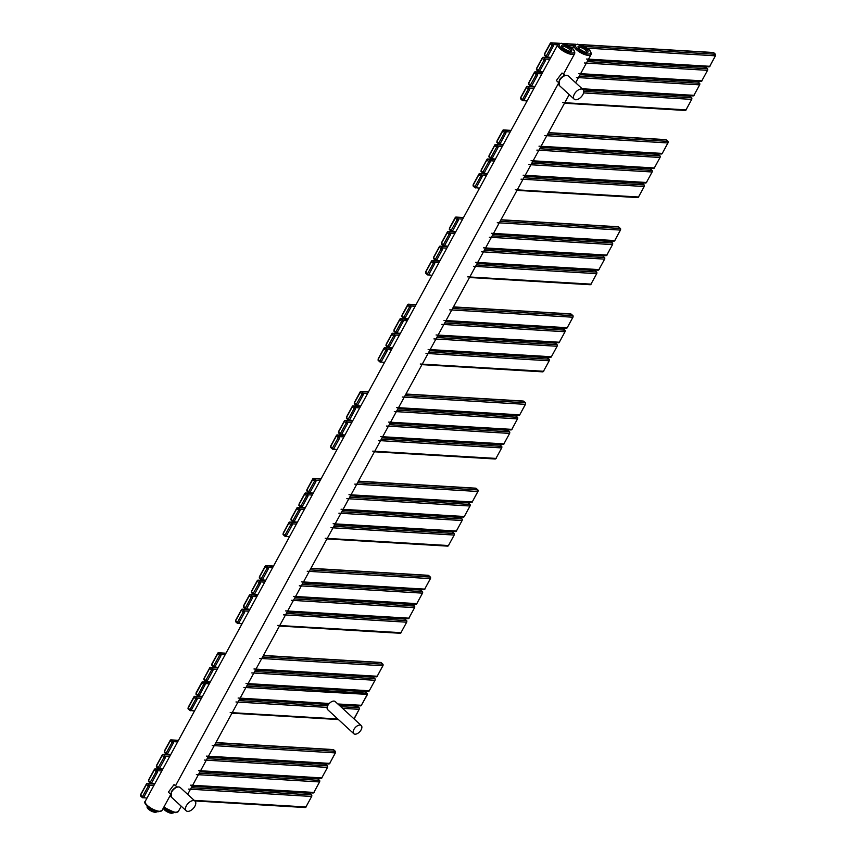 <?xml version="1.0" encoding="UTF-8"?>
<svg xmlns="http://www.w3.org/2000/svg" width="856" height="856" viewBox="0 0 856 856"><rect width="100%" height="100%" fill="white"/><g stroke="black" fill="none" stroke-linecap="round" stroke-linejoin="round"><path stroke-width="1.28" d="M194.879 806.234A6.538 3.617 132.6 0 0 195.061 801.163A6.538 3.617 132.6 0 0 186.383 805.721A6.538 3.617 132.6 0 0 186.201 810.793A6.538 3.617 132.6 0 0 194.879 806.234M177.139 786.899L174.025 784.62L168.364 792.153L170.505 794.111M565.12 75.285L562.007 73.017L556.347 80.55L558.476 82.508M582.861 94.62A6.538 3.617 132.6 0 0 583.043 89.559A6.538 3.617 132.6 0 0 574.365 94.117A6.538 3.617 132.6 0 0 574.183 99.178A6.538 3.617 132.6 0 0 582.861 94.62M361.264 725.546L335.22 701.567A5.532 3.06 132.6 0 0 333.958 701.075A5.532 3.06 132.6 0 0 329.303 703.472A5.532 3.06 132.6 0 0 327.153 707.42A5.532 3.06 132.6 0 0 327.72 709.71L353.774 733.688A5.532 3.06 132.6 0 0 355.037 734.181A5.532 3.06 132.6 0 0 360.515 730.789A5.532 3.06 132.6 0 0 361.264 725.546A5.532 3.06 132.6 0 0 360.012 725.053A5.532 3.06 132.6 0 0 354.534 728.445A5.532 3.06 132.6 0 0 353.774 733.688M146.836 805.753L147.842 808.085A6.035 2.065 28.6 0 0 148.195 808.428A6.035 2.065 28.6 0 0 148.591 808.781L152.817 811.295A6.035 2.065 28.6 0 0 153.887 811.681L157.301 811.499M147.104 807.39A5.286 1.808 28.6 0 0 147.146 807.518A5.286 1.808 28.6 0 0 148.345 809.081A5.286 1.808 28.6 0 0 155.781 812.226L157.097 811.873A6.035 2.065 28.6 0 0 157.418 811.563L157.44 811.531M153.887 811.681L154.433 810.686A6.035 2.065 28.6 0 0 155.182 810.889M147.842 808.085L148.366 807.122M148.591 808.781L149.137 807.786A6.035 2.065 28.6 0 0 153.363 810.29L152.817 811.295M163.336 808.064L164.181 809.059A6.035 2.065 28.6 0 0 164.545 809.412A6.035 2.065 28.6 0 0 164.941 809.755L169.167 812.269A6.035 2.065 28.6 0 0 170.237 812.654L173.65 812.472M163.453 808.364A5.286 1.808 28.6 0 0 163.496 808.492A5.286 1.808 28.6 0 0 164.694 810.065A5.286 1.808 28.6 0 0 172.131 813.2L173.447 812.847A6.035 2.065 28.6 0 0 173.757 812.537L173.779 812.505M170.237 812.654L170.783 811.659A6.035 2.065 28.6 0 0 171.521 811.863M164.181 809.059L164.716 808.096M164.941 809.755L165.486 808.76A6.035 2.065 28.6 0 0 169.713 811.274L169.167 812.269M325.58 703.793A6.142 3.392 132.6 0 0 325.205 704.616L328.212 704.863L325.162 704.659M328.255 704.798L325.098 704.681L323.975 703.696L324.991 704.606M174.774 812.515A8.549 2.932 -151.4 0 1 163.806 807.208M181.226 806.213L178.369 811.435A9.555 3.274 -151.4 0 1 175.844 812.258A9.555 3.274 -151.4 0 1 164.052 806.748M591.015 54.602C591.817 50.579 587.302 47.112 577.436 44.202L574.226 45.454A9.555 3.274 28.6 0 0 578.528 51.349A9.555 3.274 28.6 0 0 588.479 55.415A9.555 3.274 28.6 0 0 591.015 54.602L575.66 82.764M577.832 44.373A8.549 2.932 28.6 0 0 577.511 48.867A8.549 2.932 28.6 0 0 588.318 54.024A8.549 2.932 28.6 0 0 588.628 49.53A8.549 2.932 28.6 0 0 577.832 44.373M586.767 49.423A5.682 1.947 -151.4 0 1 586.553 52.409A5.682 1.947 -151.4 0 1 579.384 48.974A5.682 1.947 -151.4 0 1 579.587 45.989A5.682 1.947 -151.4 0 1 586.767 49.423M578.56 47.722A4.676 1.605 -151.4 0 1 581.556 47.797A4.676 1.605 -151.4 0 1 585.665 50.204A4.676 1.605 -151.4 0 1 586.767 52.195M186.201 810.793L171.403 797.171A6.538 3.617 -47.4 0 1 171.585 792.1A6.538 3.617 -47.4 0 1 180.263 787.541L195.061 801.163M574.665 53.628C575.478 49.605 570.952 46.138 561.097 43.228L557.887 44.48A9.555 3.274 28.6 0 0 562.189 50.365A9.555 3.274 28.6 0 0 572.129 54.442A9.555 3.274 28.6 0 0 574.665 53.628L563.612 73.894M170.462 794.999L162.03 810.461A9.555 3.274 -151.4 0 1 159.494 811.274A9.555 3.274 -151.4 0 1 149.543 807.208A9.555 3.274 -151.4 0 1 145.242 801.312L557.887 44.48M571.968 53.051A8.549 2.932 28.6 0 0 572.29 48.557A8.549 2.932 28.6 0 0 561.493 43.399A8.549 2.932 28.6 0 0 561.172 47.893A8.549 2.932 28.6 0 0 571.968 53.051M570.428 48.439A5.682 1.947 -151.4 0 1 570.214 51.424A5.682 1.947 -151.4 0 1 563.034 48A5.682 1.947 -151.4 0 1 563.248 45.015A5.682 1.947 -151.4 0 1 570.428 48.439M562.221 46.738A4.676 1.605 -151.4 0 1 565.206 46.823A4.676 1.605 -151.4 0 1 569.315 49.231A4.676 1.605 -151.4 0 1 570.417 51.21M158.424 811.542A8.549 2.932 -151.4 0 1 150.303 808.417A8.549 2.932 -151.4 0 1 145.552 803.303M568.245 75.938C565.345 74.344 562.381 75.724 559.332 80.047L559.385 85.557A6.538 3.617 -47.4 0 1 559.567 80.496A6.538 3.617 -47.4 0 1 568.245 75.938L583.043 89.559M550.344 43.784L544.448 54.399L546.16 56.132L552.067 45.518L550.344 43.784A1.006 0.556 -47.4 0 1 551.457 42.993A1.134 0.856 -86.6 0 0 550.248 43.292L544.48 53.875M550.215 43.817L551.018 42.8L559.61 43.314M546.299 56.1L547.562 56.71L553.34 46.128A1.134 0.856 -86.6 0 0 553.147 44.555L551.457 42.993L559.118 43.453M552.067 45.518L553.34 46.128M552.045 45.347A1.006 0.556 -47.4 0 1 553.147 44.555L557.695 44.833M563.762 43.731L575.467 44.426M580.101 44.705L713.594 52.676L715.284 54.238A1.134 0.856 93.4 0 1 715.466 55.811L709.699 66.394A1.134 0.856 93.4 0 1 708.939 66.886L588.243 59.674M567.86 45.432L574.034 45.807M584.209 46.417L715.284 54.238A1.006 0.556 132.6 0 1 715.52 54.335L715.466 55.811L587.023 48.139M579.287 44.491L713.144 52.483A1.134 0.856 93.4 0 1 713.594 52.676A1.006 0.556 132.6 0 1 713.818 52.772L715.52 54.335A1.006 0.556 132.6 0 1 715.605 54.816M544.448 54.399L544.437 55.351A1.006 0.556 132.6 0 0 544.673 55.447M544.47 54.57A1.006 0.556 132.6 0 0 544.437 55.351L546.139 56.913A1.006 0.556 132.6 0 0 546.363 57.01A1.134 0.856 -86.6 0 0 547.562 56.71M546.16 56.132A1.006 0.556 132.6 0 0 546.139 56.913L550.815 57.438M586.51 59.032L709.966 66.308L708.939 66.886M570.674 47.166L573.21 47.315M715.616 55.394L709.892 66.04M713.925 52.986A1.006 0.556 132.6 0 0 713.818 52.772L713.144 52.483M544.149 60.048L542.297 58.347L536.53 68.919L538.242 70.663L544.149 60.048L545.422 60.648A1.134 0.856 -86.6 0 0 545.229 59.075L549.777 59.353M544.127 59.867A1.006 0.556 -47.4 0 1 545.229 59.075L543.539 57.523L550.547 57.941M536.552 69.101A1.006 0.556 132.6 0 0 536.755 69.967M538.242 70.663A1.006 0.556 132.6 0 0 538.445 71.529A1.134 0.856 -86.6 0 0 539.644 71.23L545.422 60.648M538.381 70.631L539.644 71.23M584.359 62.98L707.548 70.331L701.781 80.913A1.134 0.856 93.4 0 1 701.021 81.406L580.325 74.194M578.592 73.562L702.048 80.828L701.021 81.406M587.205 61.589L707.366 68.758A1.134 0.856 93.4 0 1 707.548 70.331L701.984 80.56M587.976 60.177L705.676 67.207L707.366 68.758A1.006 0.556 132.6 0 1 707.602 68.855L707.698 69.914M542.426 58.315A1.006 0.556 -47.4 0 1 543.539 57.523A1.134 0.856 -86.6 0 0 542.33 57.812L536.562 68.394M542.297 58.347L543.1 57.32L550.633 57.769M536.53 68.919L536.519 69.882L538.221 71.433L542.897 71.968M588.061 60.006L705.226 67.003A1.134 0.856 93.4 0 1 705.676 67.207A1.006 0.556 132.6 0 1 705.9 67.292L707.602 68.855A1.006 0.556 132.6 0 1 707.687 69.347M706.007 67.517A1.006 0.556 132.6 0 0 705.9 67.292L705.226 67.003M536.231 74.568L534.379 72.867L528.612 83.449L530.324 85.183L536.231 74.568L537.504 75.178A1.134 0.856 -86.6 0 0 537.311 73.605L541.859 73.873M536.209 74.397A1.006 0.556 -47.4 0 1 537.311 73.605L535.621 72.043L542.629 72.46M528.634 83.621A1.006 0.556 132.6 0 0 528.837 84.487M530.324 85.183A1.006 0.556 132.6 0 0 530.527 86.049A1.134 0.856 -86.6 0 0 531.726 85.75L537.504 75.178M530.463 85.151L531.726 85.75M576.441 77.5L699.63 84.862L693.863 95.433A1.134 0.856 93.4 0 1 693.103 95.926L582.808 89.345M582.187 88.767L694.13 95.348L693.103 95.926M579.287 76.109L699.448 83.289A1.134 0.856 93.4 0 1 699.63 84.862L694.066 95.08M580.058 74.697L697.758 81.727L699.448 83.289A1.006 0.556 132.6 0 1 699.684 83.374L699.78 84.434M534.508 72.835A1.006 0.556 -47.4 0 1 535.621 72.043A1.134 0.856 -86.6 0 0 534.412 72.332L528.644 82.914M534.379 72.867L535.182 71.851L542.715 72.3M528.612 83.449L528.601 84.402L530.303 85.964L534.979 86.488M580.143 74.536L697.308 81.523A1.134 0.856 93.4 0 1 697.758 81.727A1.006 0.556 132.6 0 1 697.982 81.812L699.684 83.374A1.006 0.556 132.6 0 1 699.769 83.867M698.089 82.037A1.006 0.556 132.6 0 0 697.982 81.812L697.308 81.523M528.312 89.088L526.461 87.387L520.694 97.969L522.406 99.703L528.312 89.088L529.586 89.698A1.134 0.856 -86.6 0 0 529.393 88.125L533.941 88.393M528.291 88.917A1.006 0.556 -47.4 0 1 529.393 88.125L527.703 86.563L534.711 86.98M520.716 98.14A1.006 0.556 132.6 0 0 520.919 99.007M522.406 99.703A1.006 0.556 132.6 0 0 522.609 100.569A1.134 0.856 -86.6 0 0 523.808 100.28L529.586 89.698M522.545 99.671L523.808 100.28M583.567 92.919L691.712 99.382L685.945 109.964A1.134 0.856 93.4 0 1 685.185 110.456L564.489 103.244M562.756 102.602L686.212 109.878L685.185 110.456M583.781 91.367L691.53 97.809A1.134 0.856 93.4 0 1 691.712 99.382L686.148 109.6M583.332 89.891L689.84 96.247L691.53 97.809A1.006 0.556 132.6 0 1 691.766 97.894L691.862 98.964M526.59 87.355A1.006 0.556 -47.4 0 1 527.703 86.563A1.134 0.856 -86.6 0 0 526.494 86.863L520.726 97.445M526.461 87.387L527.264 86.37L534.797 86.82M520.694 97.969L520.683 98.922L522.385 100.484L527.061 101.008M583.193 89.709L689.39 96.054A1.134 0.856 93.4 0 1 689.84 96.247A1.006 0.556 132.6 0 1 690.064 96.332L691.766 97.894A1.006 0.556 132.6 0 1 691.851 98.387M690.171 96.557A1.006 0.556 132.6 0 0 690.064 96.332L689.39 96.054M502.836 130.925L496.94 141.54L498.652 143.273L504.559 132.659L502.836 130.925A1.006 0.556 -47.4 0 1 503.949 130.133A1.134 0.856 -86.6 0 0 502.74 130.422L496.972 141.005M502.707 130.957L503.51 129.941L511.043 130.39M498.791 143.241L500.054 143.851L505.832 133.269A1.134 0.856 -86.6 0 0 505.639 131.696L503.949 130.133L510.957 130.551M504.559 132.659L505.832 133.269M504.537 132.487A1.006 0.556 -47.4 0 1 505.639 131.696L510.187 131.963M548.386 132.787L666.086 139.817L667.776 141.379A1.134 0.856 93.4 0 1 667.958 142.952L662.191 153.524A1.134 0.856 93.4 0 1 661.431 154.016L540.735 146.815M547.615 134.199L667.776 141.379A1.006 0.556 132.6 0 1 668.012 141.465L667.958 142.952L544.769 135.59M548.471 132.627L665.636 139.614A1.134 0.856 93.4 0 1 666.086 139.817A1.006 0.556 132.6 0 1 666.31 139.903L668.012 141.465A1.006 0.556 132.6 0 1 668.097 141.957M496.94 141.54L496.929 142.492A1.006 0.556 132.6 0 0 497.165 142.578M496.962 141.711A1.006 0.556 132.6 0 0 496.929 142.492L498.631 144.054A1.006 0.556 132.6 0 0 498.855 144.14A1.134 0.856 -86.6 0 0 500.054 143.851M498.652 143.273A1.006 0.556 132.6 0 0 498.631 144.054L503.307 144.578M539.002 146.173L662.458 153.438L661.431 154.016M668.108 142.524L662.394 153.171M666.417 140.127A1.006 0.556 132.6 0 0 666.31 139.903L665.636 139.614M496.641 147.179L494.789 145.477L489.022 156.06L490.734 157.793L496.641 147.179L497.914 147.788A1.134 0.856 -86.6 0 0 497.721 146.216L502.269 146.483M496.619 147.007A1.006 0.556 -47.4 0 1 497.721 146.216L496.031 144.653L503.039 145.071M489.044 156.231A1.006 0.556 132.6 0 0 489.247 157.097M490.734 157.793A1.006 0.556 132.6 0 0 490.937 158.66A1.134 0.856 -86.6 0 0 492.136 158.371L497.914 147.788M490.873 157.761L492.136 158.371M536.851 150.11L660.04 157.472L654.273 168.054A1.134 0.856 93.4 0 1 653.513 168.546L532.817 161.335M531.084 160.693L654.54 167.969L653.513 168.546M539.697 148.719L659.858 155.899A1.134 0.856 93.4 0 1 660.04 157.472L654.476 167.69M540.468 147.307L658.168 154.337L659.858 155.899A1.006 0.556 132.6 0 1 660.094 155.985L660.19 157.055M494.918 145.445A1.006 0.556 -47.4 0 1 496.031 144.653A1.134 0.856 -86.6 0 0 494.822 144.953L489.054 155.535M494.789 145.477L495.592 144.461L503.125 144.91M489.022 156.06L489.011 157.012L490.713 158.574L495.389 159.098M540.553 147.146L657.718 154.144A1.134 0.856 93.4 0 1 658.168 154.337A1.006 0.556 132.6 0 1 658.392 154.422L660.094 155.985A1.006 0.556 132.6 0 1 660.179 156.477M658.499 154.647A1.006 0.556 132.6 0 0 658.392 154.422L657.718 154.144M488.723 161.698L486.871 159.997L481.104 170.579L482.816 172.313L488.723 161.698L489.996 162.308A1.134 0.856 -86.6 0 0 489.803 160.735L494.351 161.014M488.701 161.527A1.006 0.556 -47.4 0 1 489.803 160.735L488.113 159.173L495.121 159.591M481.125 170.761A1.006 0.556 132.6 0 0 481.329 171.628M482.816 172.313A1.006 0.556 132.6 0 0 483.019 173.19A1.134 0.856 -86.6 0 0 484.218 172.891L489.996 162.308M482.955 172.281L484.218 172.891M528.933 164.641L652.122 171.992L646.355 182.574A1.134 0.856 93.4 0 1 645.595 183.066L524.899 175.855M523.166 175.213L646.622 182.489L645.595 183.066M531.779 163.25L651.94 170.419A1.134 0.856 93.4 0 1 652.122 171.992L646.558 182.221M532.55 161.827L650.25 168.857L651.94 170.419A1.006 0.556 132.6 0 1 652.176 170.515L652.272 171.575M487 159.965A1.006 0.556 -47.4 0 1 488.113 159.173A1.134 0.856 -86.6 0 0 486.904 159.473L481.136 170.055M486.871 159.997L487.674 158.981L495.207 159.43M481.104 170.579L481.093 171.532L482.795 173.094L487.471 173.618M532.635 161.666L649.8 168.664A1.134 0.856 93.4 0 1 650.25 168.857A1.006 0.556 132.6 0 1 650.474 168.953L652.176 170.515A1.006 0.556 132.6 0 1 652.261 171.007M650.581 169.167A1.006 0.556 132.6 0 0 650.474 168.953L649.8 168.664M480.805 176.229L478.953 174.528L473.186 185.099L474.898 186.843L480.805 176.229L482.078 176.828A1.134 0.856 -86.6 0 0 481.885 175.255L486.433 175.534M480.783 176.047A1.006 0.556 -47.4 0 1 481.885 175.255L480.195 173.704L487.203 174.121M473.208 185.281A1.006 0.556 132.6 0 0 473.411 186.148M474.898 186.843A1.006 0.556 132.6 0 0 475.101 187.71A1.134 0.856 -86.6 0 0 476.3 187.411L482.078 176.828M475.037 186.811L476.3 187.411M521.015 179.161L644.204 186.512L638.437 197.094A1.134 0.856 93.4 0 1 637.677 197.586L516.981 190.374M515.248 189.743L638.704 197.008L637.677 197.586M523.861 177.77L644.022 184.939A1.134 0.856 93.4 0 1 644.204 186.512L638.64 196.741M524.632 176.357L642.332 183.387L644.022 184.939A1.006 0.556 132.6 0 1 644.258 185.035L644.354 186.094M479.082 174.496A1.006 0.556 -47.4 0 1 480.195 173.704A1.134 0.856 -86.6 0 0 478.986 173.993L473.218 184.575M478.953 174.528L479.756 173.501L487.289 173.95M473.186 185.099L473.175 186.062L474.877 187.614L479.553 188.149M524.717 176.186L641.882 183.184A1.134 0.856 93.4 0 1 642.332 183.387A1.006 0.556 132.6 0 1 642.556 183.473L644.258 185.035A1.006 0.556 132.6 0 1 644.343 185.527M642.663 183.698A1.006 0.556 132.6 0 0 642.556 183.473L641.882 183.184M455.328 218.055L449.432 228.67L451.144 230.403L457.05 219.789L455.328 218.055A1.006 0.556 -47.4 0 1 456.441 217.264A1.134 0.856 -86.6 0 0 455.232 217.563L449.464 228.145M455.199 218.087L456.002 217.071L463.535 217.52M451.283 230.371L452.546 230.981L458.324 220.399A1.134 0.856 -86.6 0 0 458.131 218.826L456.441 217.264L463.449 217.681M457.05 219.789L458.324 220.399M457.029 219.618A1.006 0.556 -47.4 0 1 458.131 218.826L462.679 219.104M500.878 219.917L618.578 226.947L620.268 228.509A1.134 0.856 93.4 0 1 620.45 230.082L614.683 240.664A1.134 0.856 93.4 0 1 613.923 241.157L493.227 233.945M500.107 221.34L620.268 228.509A1.006 0.556 132.6 0 1 620.504 228.606L620.45 230.082L497.261 222.731M500.963 219.757L618.128 226.754A1.134 0.856 93.4 0 1 618.578 226.947A1.006 0.556 132.6 0 1 618.802 227.043L620.504 228.606A1.006 0.556 132.6 0 1 620.589 229.098M449.432 228.67L449.421 229.622A1.006 0.556 132.6 0 0 449.657 229.718M449.454 228.852A1.006 0.556 132.6 0 0 449.421 229.622L451.123 231.184A1.006 0.556 132.6 0 0 451.347 231.281A1.134 0.856 -86.6 0 0 452.546 230.981M451.144 230.403A1.006 0.556 132.6 0 0 451.123 231.184L455.799 231.709M491.494 233.303L614.95 240.579L613.923 241.157M620.6 229.665L614.886 240.311M618.909 227.257A1.006 0.556 132.6 0 0 618.802 227.043L618.128 226.754M449.133 234.319L447.281 232.618L441.514 243.19L443.226 244.934L449.133 234.319L450.406 234.919A1.134 0.856 -86.6 0 0 450.213 233.346L454.761 233.624M449.111 234.137A1.006 0.556 -47.4 0 1 450.213 233.346L448.523 231.794L455.531 232.211M441.536 243.371A1.006 0.556 132.6 0 0 441.739 244.238M443.226 244.934A1.006 0.556 132.6 0 0 443.429 245.8A1.134 0.856 -86.6 0 0 444.628 245.501L450.406 234.919M443.365 244.902L444.628 245.501M489.343 237.251L612.532 244.602L606.765 255.184A1.134 0.856 93.4 0 1 606.005 255.677L485.309 248.475M483.576 247.833L607.032 255.099L606.005 255.677M492.189 235.86L612.35 243.029A1.134 0.856 93.4 0 1 612.532 244.602L606.968 254.831M492.96 234.448L610.66 241.478L612.35 243.029A1.006 0.556 132.6 0 1 612.586 243.125L612.682 244.185M447.41 232.586A1.006 0.556 -47.4 0 1 448.523 231.794A1.134 0.856 -86.6 0 0 447.314 232.083L441.546 242.665M447.281 232.618L448.084 231.591L455.617 232.04M441.514 243.19L441.503 244.153L443.205 245.704L447.881 246.239M493.045 234.276L610.21 241.274A1.134 0.856 93.4 0 1 610.66 241.478A1.006 0.556 132.6 0 1 610.884 241.563L612.586 243.125A1.006 0.556 132.6 0 1 612.671 243.618M610.991 241.788A1.006 0.556 132.6 0 0 610.884 241.563L610.21 241.274M441.215 248.839L439.363 247.138L433.596 257.72L435.308 259.454L441.215 248.839L442.488 249.449A1.134 0.856 -86.6 0 0 442.295 247.876L446.843 248.144M441.193 248.668A1.006 0.556 -47.4 0 1 442.295 247.876L440.605 246.314L447.613 246.731M433.618 257.891A1.006 0.556 132.6 0 0 433.821 258.758M435.308 259.454A1.006 0.556 132.6 0 0 435.511 260.32A1.134 0.856 -86.6 0 0 436.71 260.031L442.488 249.449M435.447 259.421L436.71 260.031M481.425 251.771L604.614 259.133L598.847 269.704A1.134 0.856 93.4 0 1 598.087 270.196L477.391 262.995M475.658 262.353L599.114 269.619L598.087 270.196M484.271 250.38L604.432 257.56A1.134 0.856 93.4 0 1 604.614 259.133L599.05 269.351M485.042 248.968L602.742 255.998L604.432 257.56A1.006 0.556 132.6 0 1 604.668 257.645L604.764 258.705M439.492 247.106A1.006 0.556 -47.4 0 1 440.605 246.314A1.134 0.856 -86.6 0 0 439.396 246.603L433.628 257.185M439.363 247.138L440.166 246.121L447.699 246.571M433.596 257.72L433.585 258.673L435.287 260.235L439.963 260.759M485.127 248.807L602.292 255.794A1.134 0.856 93.4 0 1 602.742 255.998A1.006 0.556 132.6 0 1 602.966 256.083L604.668 257.645A1.006 0.556 132.6 0 1 604.753 258.137M603.073 256.308A1.006 0.556 132.6 0 0 602.966 256.083L602.292 255.794M433.297 263.359L431.445 261.658L425.678 272.24L427.39 273.974L433.297 263.359L434.57 263.969A1.134 0.856 -86.6 0 0 434.377 262.396L438.925 262.664M433.275 263.188A1.006 0.556 -47.4 0 1 434.377 262.396L432.687 260.834L439.695 261.251M425.7 272.411A1.006 0.556 132.6 0 0 425.903 273.278M427.39 273.974A1.006 0.556 132.6 0 0 427.593 274.84A1.134 0.856 -86.6 0 0 428.792 274.551L434.57 263.969M427.529 273.941L428.792 274.551M473.507 266.291L596.696 273.653L590.929 284.235A1.134 0.856 93.4 0 1 590.169 284.727L469.473 277.515M467.74 276.873L591.196 284.149L590.169 284.727M476.353 264.9L596.514 272.08A1.134 0.856 93.4 0 1 596.696 273.653L591.132 283.871M477.124 263.488L594.824 270.517L596.514 272.08A1.006 0.556 132.6 0 1 596.75 272.165L596.846 273.235M431.574 261.626A1.006 0.556 -47.4 0 1 432.687 260.834A1.134 0.856 -86.6 0 0 431.478 261.134L425.71 271.716M431.445 261.658L432.248 260.641L439.781 261.091M425.678 272.24L425.667 273.192L427.369 274.755L432.045 275.279M477.209 263.327L594.374 270.325A1.134 0.856 93.4 0 1 594.824 270.517A1.006 0.556 132.6 0 1 595.048 270.603L596.75 272.165A1.006 0.556 132.6 0 1 596.835 272.657M595.155 270.828A1.006 0.556 132.6 0 0 595.048 270.603L594.374 270.325M407.82 305.196L401.924 315.81L403.636 317.544L409.543 306.93L407.82 305.196A1.006 0.556 -47.4 0 1 408.933 304.404A1.134 0.856 -86.6 0 0 407.724 304.693L401.956 315.276M407.691 305.228L408.494 304.212L416.027 304.661M403.775 317.512L405.038 318.122L410.816 307.539A1.134 0.856 -86.6 0 0 410.623 305.966L408.933 304.404L415.941 304.822M409.543 306.93L410.816 307.539M409.521 306.758A1.006 0.556 -47.4 0 1 410.623 305.966L415.171 306.234M453.37 307.058L571.07 314.088L572.76 315.65A1.134 0.856 93.4 0 1 572.942 317.223L567.175 327.795A1.134 0.856 93.4 0 1 566.415 328.287L445.719 321.086M452.599 308.47L572.76 315.65A1.006 0.556 132.6 0 1 572.996 315.736L572.942 317.223L449.753 309.861M453.466 306.897L570.631 313.885A1.134 0.856 93.4 0 1 571.07 314.088A1.006 0.556 132.6 0 1 571.294 314.173L572.996 315.736A1.006 0.556 132.6 0 1 573.081 316.228M401.924 315.81L401.913 316.763A1.006 0.556 132.6 0 0 402.149 316.848M401.945 315.982A1.006 0.556 132.6 0 0 401.913 316.763L403.615 318.325A1.006 0.556 132.6 0 0 403.839 318.411A1.134 0.856 -86.6 0 0 405.038 318.122M403.636 317.544A1.006 0.556 132.6 0 0 403.615 318.325L408.291 318.849M443.986 320.444L567.442 327.709L566.415 328.287M573.092 316.795L567.378 327.441M571.401 314.398A1.006 0.556 132.6 0 0 571.294 314.173L570.631 313.885M401.625 321.449L399.773 319.748L394.006 330.33L395.718 332.064L401.625 321.449L402.898 322.059A1.134 0.856 -86.6 0 0 402.705 320.486L407.253 320.754M401.603 321.278A1.006 0.556 -47.4 0 1 402.705 320.486L401.015 318.924L408.023 319.341M394.028 330.502A1.006 0.556 132.6 0 0 394.231 331.379M395.718 332.064A1.006 0.556 132.6 0 0 395.921 332.93A1.134 0.856 -86.6 0 0 397.12 332.642L402.898 322.059M395.857 332.032L397.12 332.642M441.835 324.381L565.024 331.743L559.257 342.325A1.134 0.856 93.4 0 1 558.497 342.817L437.801 335.606M436.068 334.964L559.524 342.24L558.497 342.817M444.681 322.99L564.842 330.17A1.134 0.856 93.4 0 1 565.024 331.743L559.46 341.961M445.452 321.578L563.152 328.608L564.842 330.17A1.006 0.556 132.6 0 1 565.078 330.255L565.174 331.325M399.902 319.716A1.006 0.556 -47.4 0 1 401.015 318.924A1.134 0.856 -86.6 0 0 399.805 319.224L394.038 329.806M399.773 319.748L400.576 318.732L408.109 319.181M394.006 330.33L393.995 331.283L395.697 332.845L400.373 333.369M445.548 321.417L562.713 328.415A1.134 0.856 93.4 0 1 563.152 328.608A1.006 0.556 132.6 0 1 563.376 328.693L565.078 330.255A1.006 0.556 132.6 0 1 565.163 330.748M563.483 328.918A1.006 0.556 132.6 0 0 563.376 328.693L562.713 328.415M393.707 335.98L391.855 334.268L386.088 344.85L387.8 346.584L393.707 335.98L394.98 336.579A1.134 0.856 -86.6 0 0 394.787 335.006L399.335 335.285M393.685 335.798A1.006 0.556 -47.4 0 1 394.787 335.006L393.097 333.444L400.105 333.872M386.11 345.032A1.006 0.556 132.6 0 0 386.313 345.899M387.8 346.584A1.006 0.556 132.6 0 0 388.003 347.461A1.134 0.856 -86.6 0 0 389.202 347.161L394.98 336.579M387.939 346.552L389.202 347.161M433.917 338.912L557.106 346.263L551.339 356.845A1.134 0.856 93.4 0 1 550.579 357.337L429.883 350.125M428.15 349.483L551.606 356.759L550.579 357.337M436.763 337.521L556.924 344.69A1.134 0.856 93.4 0 1 557.106 346.263L551.542 356.492M437.534 336.098L555.234 343.128L556.924 344.69A1.006 0.556 132.6 0 1 557.16 344.786L557.256 345.845M391.984 334.236A1.006 0.556 -47.4 0 1 393.097 333.444A1.134 0.856 -86.6 0 0 391.888 333.744L386.12 344.326M391.855 334.268L392.658 333.252L400.191 333.701M386.088 344.85L386.077 345.803L387.779 347.365L392.455 347.889M437.63 335.937L554.795 342.935A1.134 0.856 93.4 0 1 555.234 343.128A1.006 0.556 132.6 0 1 555.458 343.224L557.16 344.786A1.006 0.556 132.6 0 1 557.245 345.278M555.565 343.438A1.006 0.556 132.6 0 0 555.458 343.224L554.795 342.935M385.789 350.5L383.937 348.799L378.17 359.37L379.882 361.114L385.789 350.5L387.062 351.099A1.134 0.856 -86.6 0 0 386.869 349.537L391.417 349.804M385.767 350.318A1.006 0.556 -47.4 0 1 386.869 349.537L385.179 347.975L392.187 348.392M378.192 359.552A1.006 0.556 132.6 0 0 378.395 360.419M379.882 361.114A1.006 0.556 132.6 0 0 380.085 361.981A1.134 0.856 -86.6 0 0 381.284 361.681L387.062 351.099M380.021 361.082L381.284 361.681M425.999 353.432L549.199 360.783L543.421 371.365A1.134 0.856 93.4 0 1 542.661 371.857L421.965 364.656M420.232 364.014L543.688 371.279L542.661 371.857M428.845 352.041L549.006 359.21A1.134 0.856 93.4 0 1 549.199 360.783L543.624 371.012M429.616 350.628L547.316 357.658L549.006 359.21A1.006 0.556 132.6 0 1 549.242 359.306L549.338 360.365M384.066 348.767A1.006 0.556 -47.4 0 1 385.179 347.975A1.134 0.856 -86.6 0 0 383.97 348.264L378.202 358.846M383.937 348.799L384.74 347.771L392.273 348.221M378.17 359.37L378.159 360.333L379.861 361.895L384.537 362.42M429.712 350.457L546.877 357.455A1.134 0.856 93.4 0 1 547.316 357.658A1.006 0.556 132.6 0 1 547.54 357.744L549.242 359.306A1.006 0.556 132.6 0 1 549.327 359.798M547.647 357.969A1.006 0.556 132.6 0 0 547.54 357.744L546.877 357.455M360.312 392.326L354.416 402.941L356.128 404.674L362.035 394.07L360.312 392.326A1.006 0.556 -47.4 0 1 361.425 391.534A1.134 0.856 -86.6 0 0 360.216 391.834L354.448 402.416M360.183 392.358L360.986 391.342L368.519 391.791M356.267 404.642L357.53 405.252L363.308 394.67A1.134 0.856 -86.6 0 0 363.115 393.097L361.425 391.534L368.433 391.962M362.035 394.07L363.308 394.67M362.013 393.888A1.006 0.556 -47.4 0 1 363.115 393.097L367.663 393.375M405.862 394.188L523.562 401.218L525.252 402.78A1.134 0.856 93.4 0 1 525.445 404.353L519.667 414.935A1.134 0.856 93.4 0 1 518.907 415.428L398.211 408.216M405.091 395.611L525.252 402.78A1.006 0.556 132.6 0 1 525.488 402.876L525.445 404.353L402.245 397.002M405.958 394.028L523.123 401.025A1.134 0.856 93.4 0 1 523.562 401.218A1.006 0.556 132.6 0 1 523.786 401.314L525.488 402.876A1.006 0.556 132.6 0 1 525.573 403.369M354.416 402.941L354.405 403.893A1.006 0.556 132.6 0 0 354.641 403.989M354.438 403.123A1.006 0.556 132.6 0 0 354.405 403.893L356.107 405.455A1.006 0.556 132.6 0 0 356.331 405.551A1.134 0.856 -86.6 0 0 357.53 405.252M356.128 404.674A1.006 0.556 132.6 0 0 356.107 405.455L360.783 405.979M396.478 407.574L519.934 414.85L518.907 415.428M525.584 403.936L519.87 414.582M523.893 401.528A1.006 0.556 132.6 0 0 523.786 401.314L523.123 401.025M354.117 408.59L352.265 406.889L346.498 417.461L348.21 419.205L354.117 408.59L355.39 409.189A1.134 0.856 -86.6 0 0 355.197 407.627L359.745 407.895M354.095 408.408A1.006 0.556 -47.4 0 1 355.197 407.627L353.507 406.065L360.515 406.482M346.52 417.642A1.006 0.556 132.6 0 0 346.723 418.509M348.21 419.205A1.006 0.556 132.6 0 0 348.413 420.071A1.134 0.856 -86.6 0 0 349.612 419.772L355.39 409.189M348.349 419.173L349.612 419.772M394.327 411.522L517.527 418.873L511.749 429.455A1.134 0.856 93.4 0 1 510.989 429.947L390.293 422.746M388.56 422.104L512.016 429.37L510.989 429.947M397.173 410.131L517.334 417.3A1.134 0.856 93.4 0 1 517.527 418.873L511.952 429.102M397.944 408.719L515.644 415.749L517.334 417.3A1.006 0.556 132.6 0 1 517.57 417.396L517.666 418.456M352.394 406.857A1.006 0.556 -47.4 0 1 353.507 406.065A1.134 0.856 -86.6 0 0 352.298 406.354L346.53 416.936M352.265 406.889L353.068 405.862L360.601 406.311M346.498 417.461L346.487 418.424L348.189 419.986L352.865 420.51M398.04 408.547L515.205 415.545A1.134 0.856 93.4 0 1 515.644 415.749A1.006 0.556 132.6 0 1 515.868 415.834L517.57 417.396A1.006 0.556 132.6 0 1 517.655 417.889M515.975 416.059A1.006 0.556 132.6 0 0 515.868 415.834L515.205 415.545M346.199 423.11L344.347 421.409L338.58 431.991L340.292 433.725L346.199 423.11L347.472 423.72A1.134 0.856 -86.6 0 0 347.279 422.147L351.827 422.415M346.177 422.939A1.006 0.556 -47.4 0 1 347.279 422.147L345.589 420.585L352.597 421.002M338.601 432.162A1.006 0.556 132.6 0 0 338.805 433.029M340.292 433.725A1.006 0.556 132.6 0 0 340.495 434.591A1.134 0.856 -86.6 0 0 341.694 434.302L347.472 423.72M340.431 433.692L341.694 434.302M386.409 426.042L509.609 433.404L503.831 443.986A1.134 0.856 93.4 0 1 503.071 444.467L382.375 437.266M380.642 436.624L504.098 443.89L503.071 444.467M389.255 424.651L509.416 431.831A1.134 0.856 93.4 0 1 509.609 433.404L504.034 443.622M390.026 423.239L507.726 430.268L509.416 431.831A1.006 0.556 132.6 0 1 509.652 431.916L509.748 432.976M344.476 421.377A1.006 0.556 -47.4 0 1 345.589 420.585A1.134 0.856 -86.6 0 0 344.38 420.874L338.612 431.456M344.347 421.409L345.15 420.392L352.683 420.842M338.58 431.991L338.569 432.943L340.271 434.506L344.947 435.03M390.122 423.078L507.287 430.076A1.134 0.856 93.4 0 1 507.726 430.268A1.006 0.556 132.6 0 1 507.95 430.354L509.652 431.916A1.006 0.556 132.6 0 1 509.737 432.408M508.057 430.579A1.006 0.556 132.6 0 0 507.95 430.354L507.287 430.076M338.281 437.63L336.429 435.929L330.662 446.511L332.374 448.244L338.281 437.63L339.554 438.24A1.134 0.856 -86.6 0 0 339.361 436.667L343.909 436.935M338.259 437.459A1.006 0.556 -47.4 0 1 339.361 436.667L337.671 435.105L344.679 435.522M330.684 446.682A1.006 0.556 132.6 0 0 330.887 447.56M332.374 448.244A1.006 0.556 132.6 0 0 332.577 449.111A1.134 0.856 -86.6 0 0 333.776 448.822L339.554 438.24M332.513 448.212L333.776 448.822M378.491 440.562L501.691 447.923L495.913 458.506A1.134 0.856 93.4 0 1 495.153 458.998L374.457 451.786M372.724 451.144L496.18 458.42L495.153 458.998M381.337 439.171L501.498 446.351A1.134 0.856 93.4 0 1 501.691 447.923L496.116 458.142M382.108 437.758L499.808 444.788L501.498 446.351A1.006 0.556 132.6 0 1 501.734 446.436L501.83 447.506M336.558 435.897A1.006 0.556 -47.4 0 1 337.671 435.105A1.134 0.856 -86.6 0 0 336.462 435.404L330.694 445.987M336.429 435.929L337.232 434.912L344.765 435.362M330.662 446.511L330.651 447.463L332.353 449.026L337.029 449.55M382.204 437.598L499.369 444.596A1.134 0.856 93.4 0 1 499.808 444.788A1.006 0.556 132.6 0 1 500.032 444.874L501.734 446.436A1.006 0.556 132.6 0 1 501.819 446.928M500.139 445.099A1.006 0.556 132.6 0 0 500.032 444.874L499.369 444.596M312.804 479.467L306.908 490.081L308.62 491.815L314.526 481.2L312.804 479.467A1.006 0.556 -47.4 0 1 313.917 478.675A1.134 0.856 -86.6 0 0 312.708 478.975L306.94 489.546M312.675 479.499L313.478 478.483L321.011 478.932M308.759 491.783L310.022 492.393L315.8 481.81A1.134 0.856 -86.6 0 0 315.607 480.237L313.917 478.675L320.925 479.093M314.526 481.2L315.8 481.81M314.505 481.029A1.006 0.556 -47.4 0 1 315.607 480.237L320.155 480.505M358.354 481.329L476.054 488.359L477.744 489.921A1.134 0.856 93.4 0 1 477.937 491.494L472.159 502.076A1.134 0.856 93.4 0 1 471.399 502.558L350.703 495.357M357.583 482.741L477.744 489.921A1.006 0.556 132.6 0 1 477.98 490.007L477.937 491.494L354.737 484.132M358.45 481.168L475.615 488.166A1.134 0.856 93.4 0 1 476.054 488.359A1.006 0.556 132.6 0 1 476.278 488.444L477.98 490.007A1.006 0.556 132.6 0 1 478.065 490.499M306.908 490.081L306.897 491.034A1.006 0.556 132.6 0 0 307.133 491.119M306.93 490.253A1.006 0.556 132.6 0 0 306.897 491.034L308.599 492.596A1.006 0.556 132.6 0 0 308.823 492.682A1.134 0.856 -86.6 0 0 310.022 492.393M308.62 491.815A1.006 0.556 132.6 0 0 308.599 492.596L313.275 493.12M348.97 494.715L472.426 501.98L471.399 502.558M478.076 491.066L472.362 501.712M476.385 488.669A1.006 0.556 132.6 0 0 476.278 488.444L475.615 488.166M306.609 495.72L304.757 494.019L298.99 504.601L300.702 506.335L306.609 495.72L307.882 496.33A1.134 0.856 -86.6 0 0 307.689 494.757L312.237 495.025M306.587 495.549A1.006 0.556 -47.4 0 1 307.689 494.757L305.999 493.195L313.007 493.612M299.012 504.773A1.006 0.556 132.6 0 0 299.215 505.65M300.702 506.335A1.006 0.556 132.6 0 0 300.905 507.201A1.134 0.856 -86.6 0 0 302.104 506.913L307.882 496.33M300.841 506.303L302.104 506.913M346.819 498.652L470.019 506.014L464.241 516.596A1.134 0.856 93.4 0 1 463.481 517.088L342.785 509.876M341.052 509.234L464.508 516.51L463.481 517.088M349.665 497.261L469.826 504.441A1.134 0.856 93.4 0 1 470.019 506.014L464.444 516.232M350.436 495.849L468.136 502.879L469.826 504.441A1.006 0.556 132.6 0 1 470.062 504.526L470.158 505.596M304.886 493.987A1.006 0.556 -47.4 0 1 305.999 493.195A1.134 0.856 -86.6 0 0 304.79 493.495L299.022 504.077M304.757 494.019L305.56 493.003L313.093 493.452M298.99 504.601L298.979 505.554L300.681 507.116L305.357 507.64M350.532 495.688L467.697 502.686A1.134 0.856 93.4 0 1 468.136 502.879A1.006 0.556 132.6 0 1 468.36 502.964L470.062 504.526A1.006 0.556 132.6 0 1 470.147 505.019M468.467 503.189A1.006 0.556 132.6 0 0 468.36 502.964L467.697 502.686M298.69 510.251L296.839 508.539L291.072 519.121L292.784 520.855L298.69 510.251L299.964 510.85A1.134 0.856 -86.6 0 0 299.771 509.277L304.319 509.555M298.669 510.069A1.006 0.556 -47.4 0 1 299.771 509.277L298.081 507.715L305.089 508.143M291.094 519.303A1.006 0.556 132.6 0 0 291.297 520.17M292.784 520.855A1.006 0.556 132.6 0 0 292.987 521.732A1.134 0.856 -86.6 0 0 294.186 521.432L299.964 510.85M292.923 520.822L294.186 521.432M338.901 513.183L462.101 520.534L456.323 531.116A1.134 0.856 93.4 0 1 455.563 531.608L334.867 524.396M333.134 523.754L456.59 531.03L455.563 531.608M341.747 511.792L461.908 518.961A1.134 0.856 93.4 0 1 462.101 520.534L456.526 530.763M342.518 510.369L460.218 517.399L461.908 518.961A1.006 0.556 132.6 0 1 462.144 519.057L462.24 520.116M296.968 508.507A1.006 0.556 -47.4 0 1 298.081 507.715A1.134 0.856 -86.6 0 0 296.872 508.015L291.104 518.597M296.839 508.539L297.642 507.522L305.175 507.972M291.072 519.121L291.061 520.074L292.763 521.636L297.439 522.16M342.614 510.208L459.779 517.206A1.134 0.856 93.4 0 1 460.218 517.399A1.006 0.556 132.6 0 1 460.442 517.495L462.144 519.057A1.006 0.556 132.6 0 1 462.229 519.549M460.549 517.709A1.006 0.556 132.6 0 0 460.442 517.495L459.779 517.206M290.773 524.771L288.921 523.07L283.154 533.652L284.866 535.385L290.773 524.771L292.046 525.37A1.134 0.856 -86.6 0 0 291.853 523.808L296.401 524.075M290.751 524.589A1.006 0.556 -47.4 0 1 291.853 523.808L290.163 522.246L297.171 522.663M283.175 533.823A1.006 0.556 132.6 0 0 283.379 534.69M284.866 535.385A1.006 0.556 132.6 0 0 285.069 536.252A1.134 0.856 -86.6 0 0 286.268 535.952L292.046 525.37M285.005 535.353L286.268 535.952M330.983 527.703L454.183 535.054L448.405 545.636A1.134 0.856 93.4 0 1 447.645 546.128L326.949 538.927M325.216 538.285L448.672 545.55L447.645 546.128M333.829 526.312L453.99 533.481A1.134 0.856 93.4 0 1 454.183 535.054L448.608 545.283M334.6 524.899L452.3 531.929L453.99 533.481A1.006 0.556 132.6 0 1 454.226 533.577L454.322 534.636M289.05 523.037A1.006 0.556 -47.4 0 1 290.163 522.246A1.134 0.856 -86.6 0 0 288.954 522.535L283.186 533.117M288.921 523.07L289.724 522.042L297.257 522.492M283.154 533.652L283.143 534.604L284.845 536.166L289.521 536.691M334.696 524.728L451.861 531.726A1.134 0.856 93.4 0 1 452.3 531.929A1.006 0.556 132.6 0 1 452.524 532.015L454.226 533.577A1.006 0.556 132.6 0 1 454.311 534.069M452.631 532.239A1.006 0.556 132.6 0 0 452.524 532.015L451.861 531.726M265.296 566.597L259.4 577.212L261.112 578.945L267.019 568.341L265.296 566.597A1.006 0.556 -47.4 0 1 266.409 565.805A1.134 0.856 -86.6 0 0 265.2 566.105L259.432 576.687M265.167 566.629L265.97 565.613L273.503 566.062M261.251 578.913L262.514 579.523L268.292 568.94A1.134 0.856 -86.6 0 0 268.099 567.368L266.409 565.805L273.417 566.233M267.019 568.341L268.292 568.94M266.997 568.159A1.006 0.556 -47.4 0 1 268.099 567.368L272.647 567.646M310.846 568.459L428.546 575.489L430.236 577.051A1.134 0.856 93.4 0 1 430.429 578.624L424.651 589.206A1.134 0.856 93.4 0 1 423.891 589.698L303.195 582.487M310.075 569.882L430.236 577.051A1.006 0.556 132.6 0 1 430.472 577.147L430.429 578.624L307.229 571.273M310.942 568.298L428.107 575.296A1.134 0.856 93.4 0 1 428.546 575.489A1.006 0.556 132.6 0 1 428.77 575.585L430.472 577.147A1.006 0.556 132.6 0 1 430.557 577.64M259.4 577.212L259.389 578.164A1.006 0.556 132.6 0 0 259.625 578.26M259.421 577.393A1.006 0.556 132.6 0 0 259.389 578.164L261.091 579.726A1.006 0.556 132.6 0 0 261.315 579.822A1.134 0.856 -86.6 0 0 262.514 579.523M261.112 578.945A1.006 0.556 132.6 0 0 261.091 579.726L265.767 580.25M301.462 581.845L424.918 589.121L423.891 589.698M430.568 578.207L424.854 588.853M428.877 575.799A1.006 0.556 132.6 0 0 428.77 575.585L428.107 575.296M259.101 582.861L257.249 581.16L251.482 591.742L253.194 593.476L259.101 582.861L260.374 583.46A1.134 0.856 -86.6 0 0 260.181 581.898L264.729 582.166M259.079 582.679A1.006 0.556 -47.4 0 1 260.181 581.898L258.491 580.336L265.499 580.753M251.504 591.913A1.006 0.556 132.6 0 0 251.707 592.78M253.194 593.476A1.006 0.556 132.6 0 0 253.397 594.342A1.134 0.856 -86.6 0 0 254.596 594.043L260.374 583.46M253.333 593.443L254.596 594.043M299.311 585.793L422.511 593.144L416.733 603.726A1.134 0.856 93.4 0 1 415.973 604.218L295.277 597.017M293.544 596.375L417 603.64L415.973 604.218M302.157 584.402L422.318 591.582A1.134 0.856 93.4 0 1 422.511 593.144L416.936 603.373M302.928 582.99L420.628 590.019L422.318 591.582A1.006 0.556 132.6 0 1 422.554 591.667L422.65 592.727M257.378 581.128A1.006 0.556 -47.4 0 1 258.491 580.336A1.134 0.856 -86.6 0 0 257.281 580.625L251.514 591.207M257.249 581.16L258.052 580.133L265.585 580.582M251.482 591.742L251.471 592.694L253.173 594.257L257.849 594.781M303.024 582.818L420.189 589.816A1.134 0.856 93.4 0 1 420.628 590.019A1.006 0.556 132.6 0 1 420.852 590.105L422.554 591.667A1.006 0.556 132.6 0 1 422.639 592.159M420.959 590.33A1.006 0.556 132.6 0 0 420.852 590.105L420.189 589.816M251.183 597.381L249.331 595.68L243.564 606.262L245.276 607.995L251.183 597.381L252.456 597.991A1.134 0.856 -86.6 0 0 252.263 596.418L256.811 596.686M251.161 597.21A1.006 0.556 -47.4 0 1 252.263 596.418L250.573 594.856L257.581 595.273M243.586 606.433A1.006 0.556 132.6 0 0 243.789 607.3M245.276 607.995A1.006 0.556 132.6 0 0 245.479 608.862A1.134 0.856 -86.6 0 0 246.678 608.573L252.456 597.991M245.415 607.963L246.678 608.573M291.393 600.313L414.593 607.674L408.815 618.257A1.134 0.856 93.4 0 1 408.055 618.738L287.359 611.537M285.626 610.895L409.082 618.171L408.055 618.738M294.239 598.922L414.4 606.102A1.134 0.856 93.4 0 1 414.593 607.674L409.018 617.893M295.01 597.509L412.71 604.539L414.4 606.102A1.006 0.556 132.6 0 1 414.636 606.187L414.732 607.257M249.46 595.648A1.006 0.556 -47.4 0 1 250.573 594.856A1.134 0.856 -86.6 0 0 249.364 595.155L243.596 605.727M249.331 595.68L250.134 594.663L257.667 595.113M243.564 606.262L243.553 607.214L245.255 608.777L249.931 609.301M295.106 597.349L412.271 604.347A1.134 0.856 93.4 0 1 412.71 604.539A1.006 0.556 132.6 0 1 412.934 604.625L414.636 606.187A1.006 0.556 132.6 0 1 414.721 606.679M413.041 604.85A1.006 0.556 132.6 0 0 412.934 604.625L412.271 604.347M243.264 611.901L241.413 610.2L235.646 620.782L237.358 622.515L243.264 611.901L244.538 612.511A1.134 0.856 -86.6 0 0 244.345 610.938L248.893 611.205M243.243 611.73A1.006 0.556 -47.4 0 1 244.345 610.938L242.655 609.376L249.663 609.793M235.668 620.953A1.006 0.556 132.6 0 0 235.871 621.831M237.358 622.515A1.006 0.556 132.6 0 0 237.561 623.382A1.134 0.856 -86.6 0 0 238.76 623.093L244.538 612.511M237.497 622.483L238.76 623.093M283.475 614.833L406.675 622.194L400.897 632.777A1.134 0.856 93.4 0 1 400.137 633.269L279.441 626.057M277.708 625.415L401.164 632.691L400.137 633.269M286.321 613.442L406.482 620.621A1.134 0.856 93.4 0 1 406.675 622.194L401.1 632.413M287.092 612.029L404.792 619.059L406.482 620.621A1.006 0.556 132.6 0 1 406.718 620.707L406.814 621.777M241.553 610.168A1.006 0.556 -47.4 0 1 242.655 609.376A1.134 0.856 -86.6 0 0 241.446 609.675L235.678 620.258M241.413 610.2L242.216 609.183L249.749 609.633M235.646 620.782L235.635 621.734L237.337 623.296L242.013 623.821M287.188 611.869L404.353 618.867A1.134 0.856 93.4 0 1 404.792 619.059A1.006 0.556 132.6 0 1 405.016 619.155L406.718 620.707A1.006 0.556 132.6 0 1 406.803 621.199M405.123 619.37A1.006 0.556 132.6 0 0 405.016 619.155L404.353 618.867M217.799 653.738L211.892 664.352L213.604 666.086L219.511 655.471L217.799 653.738A1.006 0.556 -47.4 0 1 218.901 652.946A1.134 0.856 -86.6 0 0 217.691 653.246L211.924 663.817M217.659 653.77L218.462 652.754L225.995 653.203M213.743 666.054L215.006 666.663L220.784 656.081A1.134 0.856 -86.6 0 0 220.591 654.508L218.901 652.946L225.909 653.363M219.511 655.471L220.784 656.081M219.489 655.3A1.006 0.556 -47.4 0 1 220.591 654.508L225.139 654.776M263.338 655.6L381.038 662.63L382.728 664.192A1.134 0.856 93.4 0 1 382.921 665.765L377.143 676.347A1.134 0.856 93.4 0 1 376.383 676.828L255.687 669.627M262.567 657.012L382.728 664.192A1.006 0.556 132.6 0 1 382.964 664.277L382.921 665.765L259.721 658.403M263.434 655.439L380.599 662.437A1.134 0.856 93.4 0 1 381.038 662.63A1.006 0.556 132.6 0 1 381.262 662.715L382.964 664.277A1.006 0.556 132.6 0 1 383.049 664.77M211.892 664.352L211.881 665.305A1.006 0.556 132.6 0 0 212.117 665.39M211.914 664.524A1.006 0.556 132.6 0 0 211.881 665.305L213.583 666.867A1.006 0.556 132.6 0 0 213.807 666.952A1.134 0.856 -86.6 0 0 215.006 666.663M213.604 666.086A1.006 0.556 132.6 0 0 213.583 666.867L218.259 667.391M253.954 668.985L377.41 676.261L376.383 676.828M383.06 665.347L377.346 675.983M381.369 662.94A1.006 0.556 132.6 0 0 381.262 662.715L380.599 662.437M211.593 669.991L209.741 668.29L203.974 678.872L205.686 680.606L211.593 669.991L212.866 670.601A1.134 0.856 -86.6 0 0 212.673 669.028L217.221 669.296M211.571 669.82A1.006 0.556 -47.4 0 1 212.673 669.028L210.983 667.466L217.991 667.883M203.996 679.043A1.006 0.556 132.6 0 0 204.199 679.921M205.686 680.606A1.006 0.556 132.6 0 0 205.889 681.472A1.134 0.856 -86.6 0 0 207.088 681.183L212.866 670.601M205.825 680.573L207.088 681.183M251.803 672.923L375.003 680.285L369.225 690.867A1.134 0.856 93.4 0 1 368.465 691.359L247.769 684.147M246.036 683.505L369.492 690.781L368.465 691.359M254.649 671.532L374.81 678.712A1.134 0.856 93.4 0 1 375.003 680.285L369.428 690.503M255.42 670.12L373.12 677.15L374.81 678.712A1.006 0.556 132.6 0 1 375.046 678.797L375.142 679.867M209.881 668.258A1.006 0.556 -47.4 0 1 210.983 667.466A1.134 0.856 -86.6 0 0 209.774 667.766L204.006 678.348M209.741 668.29L210.544 667.273L218.077 667.723M203.974 678.872L203.963 679.825L205.665 681.387L210.341 681.911M255.516 669.959L372.681 676.957A1.134 0.856 93.4 0 1 373.12 677.15A1.006 0.556 132.6 0 1 373.344 677.246L375.046 678.797A1.006 0.556 132.6 0 1 375.131 679.29M373.451 677.46A1.006 0.556 132.6 0 0 373.344 677.246L372.681 676.957M247.598 684.479L364.763 691.477A1.134 0.856 93.4 0 1 365.202 691.669L366.892 693.232A1.134 0.856 93.4 0 1 367.085 694.805L361.307 705.387A1.134 0.856 93.4 0 1 360.547 705.879L361.574 705.301L337.842 703.985M365.533 691.98A1.006 0.556 132.6 0 0 365.202 691.669L247.502 684.65M367.213 693.82A1.006 0.556 132.6 0 0 366.892 693.232L246.731 686.063M367.224 694.387L243.885 687.454M361.51 705.034L367.342 694.719L367.128 693.328L364.763 691.477M196.078 693.574L197.907 695.093L203.674 684.522L201.963 682.778L196.078 693.574A1.006 0.556 132.6 0 0 196.281 694.441M197.768 695.125A1.006 0.556 132.6 0 0 197.971 696.003A1.134 0.856 -86.6 0 0 199.17 695.703L204.948 685.121A1.134 0.856 -86.6 0 0 204.755 683.548L203.065 681.986A1.134 0.856 -86.6 0 0 201.856 682.286L196.088 692.868M188.16 708.094L189.989 709.624L195.756 699.042L194.044 697.308L188.16 708.094A1.006 0.556 132.6 0 0 188.363 708.961M196.056 693.392L196.045 694.344L197.747 695.907L202.423 696.431M201.823 682.81L202.626 681.793L210.159 682.243M201.963 682.778A1.006 0.556 -47.4 0 1 203.065 681.986L210.073 682.414M203.653 684.34A1.006 0.556 -47.4 0 1 204.755 683.548L209.303 683.826M203.674 684.522L204.948 685.121M238.118 698.025L329.303 703.472M197.907 695.093L199.17 695.703M342.571 708.34L359.167 709.324L353.977 718.837M340.763 706.671L358.974 707.762A1.134 0.856 93.4 0 1 359.167 709.324L354.127 718.976M189.85 709.656A1.006 0.556 132.6 0 0 190.053 710.523A1.134 0.856 -86.6 0 0 191.252 710.223L197.03 699.652A1.134 0.856 -86.6 0 0 196.837 698.079L201.385 698.346M238.813 700.583L327.645 705.89M235.967 701.973L327.153 707.42M230.2 712.556L337.788 718.976M359.306 708.907L359.21 707.848A1.006 0.556 132.6 0 0 358.974 707.762L357.284 706.2A1.134 0.856 93.4 0 0 356.845 705.997L357.508 706.286A1.006 0.556 132.6 0 0 357.284 706.2L339.062 705.109M357.615 706.51A1.006 0.556 132.6 0 0 357.508 706.286L359.21 707.848A1.006 0.556 132.6 0 1 359.295 708.34M195.735 698.86A1.006 0.556 -47.4 0 1 196.837 698.079L195.147 696.517L202.155 696.934M239.584 699.17L324.67 704.253M194.044 697.308A1.006 0.556 -47.4 0 1 195.147 696.517A1.134 0.856 -86.6 0 0 193.938 696.805L188.17 707.388M193.905 697.34L194.708 696.313L202.241 696.763M188.138 707.923L188.127 708.875L189.829 710.437L194.505 710.962M189.989 709.624L191.252 710.223M195.756 699.042L197.03 699.652M170.291 740.868L164.384 751.482L166.096 753.216L172.002 742.612L170.291 740.868A1.006 0.556 -47.4 0 1 171.393 740.076A1.134 0.856 -86.6 0 0 170.194 740.376L164.416 750.958M170.151 740.9L170.954 739.884L178.487 740.333M166.235 753.184L167.498 753.794L173.276 743.211A1.134 0.856 -86.6 0 0 173.083 741.638L171.393 740.076L178.401 740.504M172.002 742.612L173.276 743.211M171.981 742.43A1.006 0.556 -47.4 0 1 173.083 741.638L177.631 741.917M215.83 742.74L333.53 749.76L335.22 751.322A1.134 0.856 93.4 0 1 335.413 752.895L329.635 763.477A1.134 0.856 93.4 0 1 328.875 763.969L208.179 756.758M215.059 744.153L335.22 751.322A1.006 0.556 132.6 0 1 335.456 751.418L335.413 752.895L212.213 745.544M215.926 742.569L333.091 749.567A1.134 0.856 93.4 0 1 333.53 749.76A1.006 0.556 132.6 0 1 333.754 749.856L335.456 751.418A1.006 0.556 132.6 0 1 335.541 751.91M164.384 751.482L164.373 752.435A1.006 0.556 132.6 0 0 164.609 752.531M164.406 751.664A1.006 0.556 132.6 0 0 164.373 752.435L166.075 753.997A1.006 0.556 132.6 0 0 166.299 754.093A1.134 0.856 -86.6 0 0 167.498 753.794M166.096 753.216A1.006 0.556 132.6 0 0 166.075 753.997L170.751 754.521M206.446 756.115L329.902 763.392L328.875 763.969M335.552 752.478L329.838 763.124M333.861 750.07A1.006 0.556 132.6 0 0 333.754 749.856L333.091 749.567M164.084 757.132L162.233 755.431L156.466 766.013L158.178 767.746L164.084 757.132L165.358 757.742A1.134 0.856 -86.6 0 0 165.165 756.169L169.713 756.437M164.063 756.961A1.006 0.556 -47.4 0 1 165.165 756.169L163.475 754.607L170.483 755.024M156.488 766.184A1.006 0.556 132.6 0 0 156.691 767.051M158.178 767.746A1.006 0.556 132.6 0 0 158.381 768.613A1.134 0.856 -86.6 0 0 159.58 768.313L165.358 757.742M158.317 767.714L159.58 768.313M204.295 760.064L327.495 767.415L321.717 777.997A1.134 0.856 93.4 0 1 320.957 778.489L200.261 771.288M198.528 770.646L321.984 777.911L320.957 778.489M207.141 758.673L327.302 765.853A1.134 0.856 93.4 0 1 327.495 767.415L321.92 777.644M207.912 757.26L325.612 764.29L327.302 765.853A1.006 0.556 132.6 0 1 327.538 765.938L327.634 766.997M162.373 755.399A1.006 0.556 -47.4 0 1 163.475 754.607A1.134 0.856 -86.6 0 0 162.276 754.896L156.498 765.478M162.233 755.431L163.036 754.404L170.569 754.853M156.466 766.013L156.455 766.965L158.157 768.528L162.833 769.052M208.008 757.089L325.173 764.087A1.134 0.856 93.4 0 1 325.612 764.29A1.006 0.556 132.6 0 1 325.836 764.376L327.538 765.938A1.006 0.556 132.6 0 1 327.623 766.43M325.943 764.601A1.006 0.556 132.6 0 0 325.836 764.376L325.173 764.087M156.166 771.652L154.315 769.951L148.548 780.533L150.26 782.266L156.166 771.652L157.44 772.262A1.134 0.856 -86.6 0 0 157.247 770.689L161.795 770.956M156.145 771.481A1.006 0.556 -47.4 0 1 157.247 770.689L155.557 769.127L162.565 769.544M148.57 780.704A1.006 0.556 132.6 0 0 148.773 781.571M150.26 782.266A1.006 0.556 132.6 0 0 150.463 783.133A1.134 0.856 -86.6 0 0 151.662 782.844L157.44 772.262M150.399 782.234L151.662 782.844M196.377 774.584L319.577 781.945L313.799 792.528A1.134 0.856 93.4 0 1 313.039 793.009L192.343 785.808M190.61 785.166L314.066 792.442L313.039 793.009M199.223 773.193L319.384 780.372A1.134 0.856 93.4 0 1 319.577 781.945L314.002 792.164M199.994 771.78L317.694 778.81L319.384 780.372A1.006 0.556 132.6 0 1 319.62 780.458L319.716 781.528M154.454 769.918A1.006 0.556 -47.4 0 1 155.557 769.127A1.134 0.856 -86.6 0 0 154.358 769.426L148.58 779.998M154.315 769.951L155.118 768.934L162.651 769.384M148.548 780.533L148.537 781.485L150.239 783.047L154.915 783.572M200.09 771.62L317.255 778.618A1.134 0.856 93.4 0 1 317.694 778.81A1.006 0.556 132.6 0 1 317.918 778.896L319.62 780.458A1.006 0.556 132.6 0 1 319.705 780.95M318.025 779.12A1.006 0.556 132.6 0 0 317.918 778.896L317.255 778.618M148.249 786.172L146.397 784.471L140.63 795.053L142.342 796.786L148.249 786.172L149.522 786.782A1.134 0.856 -86.6 0 0 149.329 785.209L153.877 785.476M148.227 786.001A1.006 0.556 -47.4 0 1 149.329 785.209L147.639 783.647L154.647 784.064M140.651 795.224A1.006 0.556 132.6 0 0 140.855 796.101M142.342 796.786A1.006 0.556 132.6 0 0 142.545 797.653A1.134 0.856 -86.6 0 0 143.744 797.364L149.522 786.782M142.481 796.754L143.744 797.364M188.459 789.104L311.659 796.465L305.881 807.048A1.134 0.856 93.4 0 1 305.121 807.54L194.826 800.948M194.205 800.371L306.148 806.962L305.121 807.54M191.305 787.713L311.466 794.892A1.134 0.856 93.4 0 1 311.659 796.465L306.084 806.684M192.076 786.3L309.776 793.33L311.466 794.892A1.006 0.556 132.6 0 1 311.702 794.978L311.798 796.048M146.536 784.438A1.006 0.556 -47.4 0 1 147.639 783.647A1.134 0.856 -86.6 0 0 146.44 783.946L140.662 794.529M146.397 784.471L147.2 783.454L154.733 783.903M140.63 795.053L140.619 796.005L142.321 797.567L146.997 798.092M192.172 786.14L309.337 793.138A1.134 0.856 93.4 0 1 309.776 793.33A1.006 0.556 132.6 0 1 310 793.426L311.702 794.978A1.006 0.556 132.6 0 1 311.787 795.47M310.107 793.64A1.006 0.556 132.6 0 0 310 793.426L309.337 793.138M324.082 703.696L325.002 704.552A6.292 3.478 132.6 0 1 325.355 703.782M178.369 811.435L175.159 812.697L163.764 807.283M569.208 94.599L187.678 794.368M574.226 45.454L572.493 48.632M586.724 52.27L586.809 52.173C586.381 52.794 583.985 51.756 579.608 49.07L578.517 47.786M171.403 797.171L171.35 791.661C174.399 787.327 177.363 785.958 180.263 787.541M558.444 83.396L175.63 785.508M570.385 51.296L570.471 51.2C570.043 51.82 567.635 50.782 563.269 48.097L562.167 46.812M162.03 810.461L158.82 811.713C152.154 811.499 142.331 802.982 145.242 801.312M559.385 85.557L574.183 99.178M562.938 43.517L575.949 44.287M239.851 698.667L328.854 703.985M338.473 704.563L360.547 705.879M231.933 713.198L338.409 719.554M239.68 698.999L324.37 704.06M338.869 704.927L356.845 705.997"/></g></svg>

